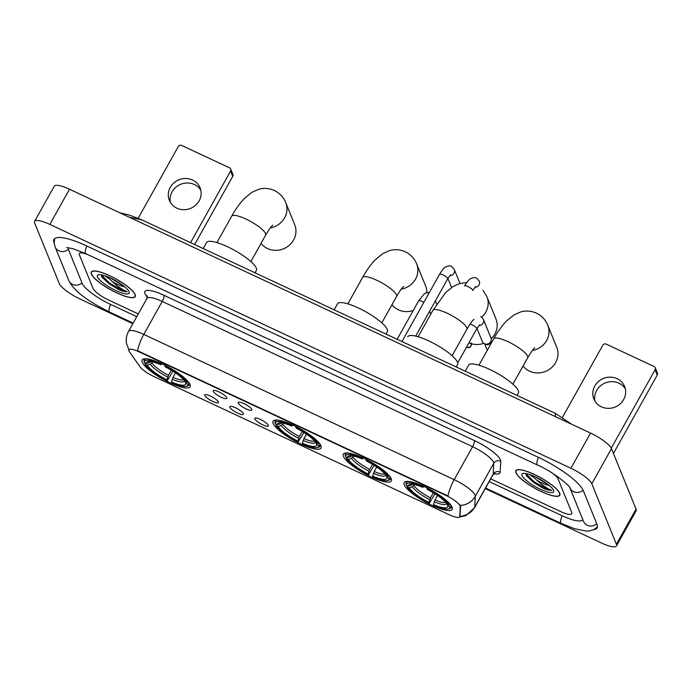 <?xml version="1.0" encoding="UTF-8"?>
<svg xmlns="http://www.w3.org/2000/svg" width="692" height="692" viewBox="0 0 692 692"><rect width="100%" height="100%" fill="white"/><g stroke="black" fill="none" stroke-linecap="round" stroke-linejoin="round"><path stroke-width="1.04" d="M273.132 423.452A27.49 6.6 -150.8 0 0 297.344 442.292A27.49 6.6 -150.8 0 0 321.045 448.053A27.49 6.6 -150.8 0 0 320.958 445.83A27.49 6.6 -150.8 0 0 296.747 426.99A27.49 6.6 -150.8 0 0 273.046 421.229A27.49 6.6 -150.8 0 0 273.132 423.452M343.422 456.339A27.49 6.6 -150.8 0 0 367.634 475.179A27.49 6.6 -150.8 0 0 391.326 480.94A27.49 6.6 -150.8 0 0 391.24 478.717A27.49 6.6 -150.8 0 0 367.037 459.877A27.49 6.6 -150.8 0 0 343.336 454.116A27.49 6.6 -150.8 0 0 343.422 456.339M404.232 484.798A27.49 6.6 -150.8 0 0 428.443 503.638A27.49 6.6 -150.8 0 0 452.144 509.398A27.49 6.6 -150.8 0 0 452.058 507.175A27.49 6.6 -150.8 0 0 427.846 488.336A27.49 6.6 -150.8 0 0 404.145 482.575A27.49 6.6 -150.8 0 0 404.232 484.798M142.215 362.184A27.49 6.6 -150.8 0 0 166.417 381.024A27.49 6.6 -150.8 0 0 190.118 386.785A27.49 6.6 -150.8 0 0 190.032 384.562A27.49 6.6 -150.8 0 0 165.829 365.722A27.49 6.6 -150.8 0 0 142.128 359.961A27.49 6.6 -150.8 0 0 142.215 362.184M218.387 401.914A7.776 1.868 29.2 0 1 218.464 402.251A7.776 1.868 29.2 0 1 212.21 401.161A7.776 1.868 29.2 0 1 204.849 395.573A7.776 1.868 29.2 0 1 205.04 394.751A7.776 1.868 29.2 0 1 212.046 396.845A7.776 1.868 29.2 0 1 218.387 401.914M243.376 413.608A7.776 1.868 29.2 0 1 243.463 413.954A7.776 1.868 29.2 0 1 237.2 412.865A7.776 1.868 29.2 0 1 229.839 407.277A7.776 1.868 29.2 0 1 230.029 406.446A7.776 1.868 29.2 0 1 237.036 408.54A7.776 1.868 29.2 0 1 243.376 413.608M268.366 425.303A7.776 1.868 29.2 0 1 268.453 425.649A7.776 1.868 29.2 0 1 262.199 424.559A7.776 1.868 29.2 0 1 254.838 418.971A7.776 1.868 29.2 0 1 255.019 418.141A7.776 1.868 29.2 0 1 262.026 420.234A7.776 1.868 29.2 0 1 268.366 425.303M226.794 397.71A7.776 1.868 29.2 0 1 226.881 398.056A7.776 1.868 29.2 0 1 220.627 396.966A7.776 1.868 29.2 0 1 213.266 391.378A7.776 1.868 29.2 0 1 213.447 390.548A7.776 1.868 29.2 0 1 220.454 392.649A7.776 1.868 29.2 0 1 226.794 397.71M251.793 409.404A7.776 1.868 29.2 0 1 251.879 409.75A7.776 1.868 29.2 0 1 245.617 408.661A7.776 1.868 29.2 0 1 238.256 403.073A7.776 1.868 29.2 0 1 238.446 402.242A7.776 1.868 29.2 0 1 245.452 404.344A7.776 1.868 29.2 0 1 251.793 409.404M129.482 351.882A14.004 3.365 29.2 0 1 128.963 350.965A14.004 3.365 29.2 0 1 128.911 349.832A14.004 3.365 29.2 0 1 139.196 351.891L445.977 495.446A14.004 3.365 29.2 0 1 460.249 506.665L459.713 516.448A14.004 3.365 29.2 0 1 459.609 516.837A14.004 3.365 29.2 0 1 449.324 514.779L153.685 376.431A14.004 3.365 29.2 0 1 140.078 366.872L129.482 351.882M91.396 274.084A25.154 6.046 -150.8 0 0 113.549 291.323A25.154 6.046 -150.8 0 0 135.234 296.6A25.154 6.046 -150.8 0 0 135.156 294.567A25.154 6.046 -150.8 0 0 113.004 277.319A25.154 6.046 -150.8 0 0 91.318 272.051A25.154 6.046 -150.8 0 0 91.396 274.084M515.921 472.748A25.154 6.046 -150.8 0 0 538.073 489.988A25.154 6.046 -150.8 0 0 559.759 495.256A25.154 6.046 -150.8 0 0 559.681 493.223A25.154 6.046 -150.8 0 0 537.528 475.984A25.154 6.046 -150.8 0 0 515.843 470.716A25.154 6.046 -150.8 0 0 515.921 472.748M129.162 350.308L126.515 343.578C125.78 339.279 126.463 335.213 128.548 331.364A20.751 4.982 29.2 0 1 143.789 334.418A18.156 5.06 115.1 0 0 137.613 350.74L448.001 495.991A18.156 5.06 -64.9 0 1 454.177 479.66A20.751 4.982 29.2 0 1 475.093 495.187A20.751 4.982 29.2 0 1 475.317 496.285L474.721 507.175A20.751 4.982 29.2 0 1 474.565 507.755L492.981 474.79A20.751 4.982 -150.8 0 0 493.145 474.21L493.742 463.32A20.751 4.982 -150.8 0 0 493.517 462.221A20.751 4.982 -150.8 0 0 472.593 446.695L162.213 301.452A20.751 4.982 -150.8 0 0 146.972 298.408L147.335 296.02M459.877 504.805L460.604 506.034L459.903 516.301A18.156 17.499 3.1 0 0 474.721 507.175L493.145 474.21A5.19 5 -176.9 0 1 500.169 472.203A25.933 6.228 29.2 0 1 493.898 473.717M558.037 478.847A15.561 3.737 -150.8 0 0 552.951 473.544A15.561 3.737 -150.8 0 1 558.037 478.847L571.696 512.461L558.037 478.847M87.823 254.613A15.561 3.737 -150.8 0 0 79.329 253.592A15.561 3.737 -150.8 0 0 79.381 254.855L93.039 288.46A15.561 3.737 -150.8 0 0 108.731 300.103L138.296 313.934L108.731 300.103A15.561 3.737 -150.8 0 1 93.039 288.46L79.381 254.855A15.561 3.737 -150.8 0 1 79.329 253.592A15.561 3.737 -150.8 0 1 87.823 254.613M490.714 478.855L560.321 511.431A15.561 3.737 -150.8 0 0 571.748 513.715A15.561 3.737 -150.8 0 0 571.696 512.461A15.561 3.737 -150.8 0 1 571.748 513.715A15.561 3.737 -150.8 0 1 560.321 511.431L490.714 478.855M134.931 294.455A24.895 5.977 -150.8 0 0 113.004 277.397A24.895 5.977 -150.8 0 0 91.543 272.181A24.895 5.977 -150.8 0 0 91.621 274.188A24.895 5.977 -150.8 0 0 113.549 291.254A24.895 5.977 -150.8 0 0 135.009 296.47A24.895 5.977 -150.8 0 0 134.931 294.455M101.214 274.836L102.044 277.397L118.799 289.671C122.622 291.22 125.425 291.894 127.207 291.687C123.288 290.337 118.315 286.946 112.277 281.514A12.966 3.114 -150.8 0 0 124.681 286.756M112.277 281.514L106.542 276.35M123.929 286.142L110.218 277.881M97.486 276.938A18.156 4.36 -150.8 0 0 115.46 290.363A18.156 4.36 -150.8 0 0 129.153 291.963A18.156 4.36 -150.8 0 0 129.067 291.713A18.156 4.36 -150.8 0 0 115.071 280.338A18.156 4.36 -150.8 0 0 98.446 274.802A18.156 4.36 -150.8 0 0 97.486 276.938M127.207 291.687L123.435 290.804L109.578 283.14L101.274 274.845M118.799 289.671L109.189 283.841L101.802 277.016M170.431 202.514A16.599 15.432 157.9 0 1 176.737 186.537A16.599 15.432 157.9 0 1 194.391 184.522A16.599 15.432 157.9 0 1 200.801 190.17M192.566 180.032A16.599 15.432 -22.1 0 0 173.908 182.87A16.599 15.432 -22.1 0 0 169.332 200.343A16.599 15.432 -22.1 0 0 176.841 208.162A16.599 15.432 -22.1 0 0 195.507 205.325A16.599 15.432 -22.1 0 0 200.083 187.843A16.599 15.432 -22.1 0 0 192.566 180.032M230.574 171.088A2.595 2.413 -22.1 0 0 230.721 169.056L232.875 174.367A2.595 2.413 157.9 0 1 232.728 176.399L230.574 171.088L190.577 242.65M194.642 244.553L232.728 176.399M230.721 169.056A2.595 2.413 -22.1 0 0 229.545 167.836L181.719 145.458A2.595 2.413 -22.1 0 0 178.242 146.6L138.201 218.24M559.456 493.119A24.895 5.977 -150.8 0 0 537.528 476.053A24.895 5.977 -150.8 0 0 516.068 470.837A24.895 5.977 -150.8 0 0 516.146 472.852A24.895 5.977 -150.8 0 0 538.073 489.91A24.895 5.977 -150.8 0 0 559.534 495.135A24.895 5.977 -150.8 0 0 559.456 493.119M525.738 473.492L526.569 476.061L543.324 488.336C547.147 489.875 549.95 490.55 551.732 490.351C547.813 488.993 542.839 485.602 536.802 480.17A12.966 3.114 -150.8 0 0 549.206 485.421M536.802 480.17L531.067 475.015M548.453 484.798L534.743 476.546M522.01 475.594A18.156 4.36 -150.8 0 0 539.994 489.019A18.156 4.36 -150.8 0 0 553.678 490.628A18.156 4.36 -150.8 0 0 553.591 490.377A18.156 4.36 -150.8 0 0 539.596 478.994A18.156 4.36 -150.8 0 0 522.97 473.458A18.156 4.36 -150.8 0 0 522.01 475.594M551.732 490.351L547.96 489.46L534.103 481.805L525.799 473.501M543.324 488.336L533.714 482.506L526.327 475.672M261.022 243.428A19.454 18.087 -22.1 0 0 267.484 248.532A19.454 18.087 -22.1 0 0 289.351 245.21A19.454 18.087 -22.1 0 0 294.714 224.727L285.727 202.618A19.454 18.087 157.9 0 1 270.321 227.902M175.5 372.876L173 377.365L171.452 381.984A22.3 5.354 -150.8 0 0 185.75 383.273L187.835 384.25L189.444 383.42M172.922 371.18L167.274 380.687A24.687 5.934 -150.8 0 1 145.13 364.26L147.214 365.238A22.3 5.354 -150.8 0 0 166.936 379.873L168.485 375.254L171.313 370.194M152.5 361.942L150.389 364.208L147.214 365.238M255.011 272.804L256.36 270.382A28.528 6.851 -150.8 0 0 256.274 268.072A28.528 6.851 -150.8 0 0 231.154 248.523A28.528 6.851 -150.8 0 0 206.562 242.546L203.197 248.558M171.452 381.984L171.78 382.797A24.687 5.934 -150.8 0 0 186.286 386.326L187.627 385.989A25.725 6.176 -150.8 0 0 189.072 385.046A25.725 6.176 -150.8 0 0 189.236 383.792M145.13 364.26L144.853 362.703M188.518 382.027L187.117 382.477A24.687 5.934 -150.8 0 0 164.973 366.051L165.319 364.822M186.286 386.326A24.687 5.934 -150.8 0 0 187.835 384.25M187.117 382.477L185.032 381.5A22.3 5.354 -150.8 0 0 165.31 366.872L164.973 366.051M166.936 379.873L167.274 380.687M185.75 383.273L185.214 381.586M146.678 358.845A25.725 6.176 -150.8 0 0 144.152 359.944A25.725 6.176 -150.8 0 0 143.988 361.189L144.412 362.496A24.687 5.934 -150.8 0 1 160.466 363.94L160.812 362.712M160.466 363.94L160.795 364.762A22.3 5.354 -150.8 0 0 147.906 361.674A22.3 5.354 -150.8 0 0 146.496 363.473L144.412 362.496M162.239 363.577L160.795 364.762M146.496 363.473L149.671 362.444L151.211 361.198M391.949 304.696A19.454 18.087 -22.1 0 0 398.402 309.8A19.454 18.087 -22.1 0 0 413.228 310.518M426.877 292.586A19.454 18.087 -22.1 0 0 425.632 285.995L416.645 263.886A19.454 18.087 157.9 0 1 401.239 289.17M306.426 434.143L303.918 438.633L302.369 443.252A22.3 5.354 -150.8 0 0 316.668 444.541L318.761 445.518L320.37 444.688M303.849 432.448L298.191 441.954A24.687 5.934 -150.8 0 1 276.047 425.528L278.132 426.506A22.3 5.354 -150.8 0 0 297.863 441.141L299.402 436.522L302.24 431.453M283.417 423.21L281.315 425.476L278.132 426.506M385.928 334.072L387.286 331.641A28.528 6.851 -150.8 0 0 387.2 329.34A28.528 6.851 -150.8 0 0 362.072 309.791A28.528 6.851 -150.8 0 0 337.48 303.814L334.124 309.826M302.369 443.252L302.707 444.065A24.687 5.934 -150.8 0 0 317.213 447.586L318.545 447.257A25.725 6.176 -150.8 0 0 319.989 446.314A25.725 6.176 -150.8 0 0 320.154 445.06M276.047 425.528L275.779 423.971M319.436 443.295L318.043 443.745A24.687 5.934 -150.8 0 0 295.899 427.319L296.245 426.082M317.213 447.586A24.687 5.934 -150.8 0 0 318.761 445.518M318.043 443.745L315.95 442.768A22.3 5.354 -150.8 0 0 296.228 428.14L295.899 427.319M297.863 441.141L298.191 441.954M316.668 444.541L316.132 442.854M277.596 420.113A25.725 6.176 -150.8 0 0 275.079 421.212A25.725 6.176 -150.8 0 0 274.914 422.457L275.329 423.763A24.687 5.934 -150.8 0 1 291.384 425.208L291.73 423.971M291.384 425.208L291.721 426.03A22.3 5.354 -150.8 0 0 278.824 422.942A22.3 5.354 -150.8 0 0 277.414 424.741L275.329 423.763M293.157 424.845L291.721 426.03M277.414 424.741L280.597 423.712L282.128 422.466M468.934 342.8A19.454 18.087 -22.1 0 0 483.743 343.327M491.199 338.786A19.454 18.087 -22.1 0 0 495.922 318.882L486.934 296.773A19.454 18.087 157.9 0 1 481.744 317.1M376.716 467.039L374.208 471.52L372.659 476.139A22.3 5.354 -150.8 0 0 386.958 477.428L389.051 478.406L390.651 477.584M374.138 465.344L368.481 474.85A24.687 5.934 -150.8 0 1 346.337 458.424L348.422 459.401A22.3 5.354 -150.8 0 0 368.144 474.029L369.692 469.41L372.521 464.349M353.707 456.097L351.597 458.372L348.422 459.401M456.218 366.959L457.576 364.537A28.528 6.851 -150.8 0 0 457.481 362.227A28.528 6.851 -150.8 0 0 432.362 342.678A28.528 6.851 -150.8 0 0 407.77 336.701M372.659 476.139L372.988 476.961A24.687 5.934 -150.8 0 0 387.494 480.482L388.835 480.144A25.725 6.176 -150.8 0 0 390.279 479.201A25.725 6.176 -150.8 0 0 390.444 477.956M346.337 458.424L346.061 456.858M389.726 476.183L388.324 476.641A24.687 5.934 -150.8 0 0 366.189 460.215L366.535 458.978M387.494 480.482A24.687 5.934 -150.8 0 0 389.051 478.406M388.324 476.641L386.24 475.663A22.3 5.354 -150.8 0 0 366.518 461.028L366.189 460.215M368.144 474.029L368.481 474.85M386.958 477.428L386.421 475.75M347.886 453.001A25.725 6.176 -150.8 0 0 345.369 454.099A25.725 6.176 -150.8 0 0 345.204 455.345L345.619 456.651A24.687 5.934 -150.8 0 1 361.674 458.104L362.02 456.867M361.674 458.104L362.002 458.917A22.3 5.354 -150.8 0 0 349.114 455.829A22.3 5.354 -150.8 0 0 347.704 457.628L345.619 456.651M363.447 457.732L362.002 458.917M347.704 457.628L350.879 456.599L352.418 455.362M523.048 366.051A19.454 18.087 -22.1 0 0 529.501 371.146A19.454 18.087 -22.1 0 0 551.368 367.824A19.454 18.087 -22.1 0 0 556.74 347.341L547.753 325.231A19.454 18.087 157.9 0 1 532.347 350.524M437.526 495.498L435.017 499.979L433.469 504.598A22.3 5.354 -150.8 0 0 447.776 505.887L449.861 506.864L451.469 506.042M434.948 493.803L429.291 503.309A24.687 5.934 -150.8 0 1 407.147 486.883L409.24 487.86A22.3 5.354 -150.8 0 0 428.962 502.487L430.51 497.868L433.339 492.808M414.525 484.556L412.415 486.831L409.24 487.86M517.036 395.417L518.386 392.995A28.528 6.851 -150.8 0 0 518.299 390.686A28.528 6.851 -150.8 0 0 493.18 371.137A28.528 6.851 -150.8 0 0 468.579 365.16L465.223 371.172M433.469 504.598L433.806 505.419A24.687 5.934 -150.8 0 0 448.312 508.94L449.653 508.603A25.725 6.176 -150.8 0 0 451.097 507.66A25.725 6.176 -150.8 0 0 451.262 506.414M407.147 486.883L406.879 485.317M450.544 504.641L449.143 505.099A24.687 5.934 -150.8 0 0 426.999 488.673L427.345 487.436M448.312 508.94A24.687 5.934 -150.8 0 0 449.861 506.864M449.143 505.099L447.058 504.122A22.3 5.354 -150.8 0 0 427.336 489.486L426.999 488.673M428.962 502.487L429.291 503.309M447.776 505.887L447.231 504.208M408.695 481.459A25.725 6.176 -150.8 0 0 406.178 482.558A25.725 6.176 -150.8 0 0 406.014 483.803L406.429 485.109A24.687 5.934 -150.8 0 1 422.492 486.562L422.838 485.326M422.492 486.562L422.821 487.376A22.3 5.354 -150.8 0 0 409.932 484.288A22.3 5.354 -150.8 0 0 408.522 486.087L406.429 485.109M424.265 486.191L422.821 487.376M408.522 486.087L411.697 485.057L413.228 483.82M478.916 325.569A4.671 4.342 157.9 0 0 483.414 319.427L490.965 338.016A4.671 4.342 157.9 0 1 484.322 343.673A4.671 4.342 157.9 0 1 482.315 341.528L476.987 328.406M491.026 340.948L490.533 342.393A3.373 3.131 157.9 0 1 485.689 344.357L484.322 343.673M594.956 401.17A16.599 15.432 157.9 0 1 601.27 385.202A16.599 15.432 157.9 0 1 618.916 383.178A16.599 15.432 157.9 0 1 625.326 388.826M617.091 378.688A16.599 15.432 -22.1 0 0 598.433 381.526A16.599 15.432 -22.1 0 0 593.857 399.007A16.599 15.432 -22.1 0 0 601.374 406.818A16.599 15.432 -22.1 0 0 620.032 403.981A16.599 15.432 -22.1 0 0 624.608 386.508A16.599 15.432 -22.1 0 0 617.091 378.688M655.099 369.753A2.595 2.413 -22.1 0 0 655.246 367.72L657.4 373.023A2.595 2.413 157.9 0 1 657.253 375.055L655.099 369.753L611.27 448.165M613.441 453.45L657.253 375.055M655.246 367.72A2.595 2.413 -22.1 0 0 654.07 366.5L606.244 344.123A2.595 2.413 -22.1 0 0 602.767 345.265L562.527 417.259M68.387 247.675A28.009 6.73 -150.8 0 0 68.551 249.786L82.21 283.391A28.009 6.73 -150.8 0 0 110.452 304.35L136.774 316.668M489.192 481.58L562.042 515.678A28.009 6.73 -150.8 0 0 582.612 519.787A28.009 6.73 -150.8 0 0 582.75 519.467M485.256 488.621L601.244 542.9A20.751 4.982 -150.8 0 0 616.477 545.945A20.751 4.982 -150.8 0 0 616.408 544.267L591.824 483.769A20.751 4.982 -150.8 0 0 570.909 468.25L49.833 224.407A20.751 4.982 -150.8 0 0 34.6 221.362A20.751 4.982 -150.8 0 0 34.669 223.04L59.252 283.538A20.751 4.982 -150.8 0 0 80.168 299.056L132.838 323.7M616.477 545.945L636.13 510.782A20.751 4.982 -150.8 0 0 636.06 509.104L611.477 448.606A20.751 4.982 -150.8 0 0 590.553 433.088L69.485 189.245A20.751 4.982 -150.8 0 0 54.253 186.2L34.6 221.362M593.822 529.674A44.608 10.717 -150.8 0 0 597.101 527.884A44.608 10.717 -150.8 0 0 596.962 524.277L583.304 490.671A44.608 10.717 -150.8 0 0 538.324 457.3L86.734 245.971A44.608 10.717 -150.8 0 0 53.976 239.423A44.608 10.717 -150.8 0 0 54.114 243.03L54.166 243.16M555.339 416.61L555.356 413.349L141.964 219.9L129.309 217.245M459.713 516.448L460.068 515.808M460.249 506.665L460.604 506.034M445.977 495.446L446.219 495.014M139.196 351.891L139.438 351.458M474.331 440.536A5.19 1.445 -64.9 0 1 472.593 446.695L454.177 479.66L143.789 334.418L162.213 301.452A5.19 1.445 -64.9 0 0 163.943 295.285L474.331 440.536A25.933 6.228 29.2 0 1 500.489 459.938A25.933 6.228 29.2 0 1 500.766 461.313L500.169 472.203M460.396 505.411A18.156 17.499 3.1 0 0 475.317 496.285L493.742 463.32A5.19 5 -176.9 0 1 500.766 461.313M147.379 297.292L145.951 295.268A25.933 6.228 29.2 0 1 163.943 295.285M145.951 295.268A5.19 4.498 144.7 0 1 147.396 296.262M104.968 275.797A20.751 4.982 -150.8 0 0 108.281 278.219M529.492 474.452A20.751 4.982 -150.8 0 0 532.805 476.883M216.925 242.598L231.673 216.207A19.454 4.671 29.2 0 1 245.963 219.061A19.454 4.671 29.2 0 1 265.572 233.611A19.454 4.671 29.2 0 1 265.633 235.185C271.688 225.064 271.956 226.249 272.735 225.142M173 377.365A19.194 4.61 -150.8 0 0 183.812 379.882M151.929 362.971A19.194 4.61 -150.8 0 0 168.485 375.254M172.23 379.181A19.947 4.792 -150.8 0 0 184.703 381.007M150.389 364.208A19.947 4.792 -150.8 0 0 167.724 377.071M149.879 361.544A19.947 4.792 -150.8 0 0 149.671 362.444M347.851 303.866L362.599 277.475A19.454 4.671 29.2 0 1 376.88 280.329A19.454 4.671 29.2 0 1 396.499 294.878A19.454 4.671 29.2 0 1 396.559 296.453C402.606 286.324 402.874 287.509 403.661 286.41M303.918 438.633A19.194 4.61 -150.8 0 0 314.739 441.15M282.846 424.239A19.194 4.61 -150.8 0 0 299.402 436.522M303.157 440.449A19.947 4.792 -150.8 0 0 315.621 442.274M281.315 425.476A19.947 4.792 -150.8 0 0 298.641 438.339M280.805 422.812A19.947 4.792 -150.8 0 0 280.597 423.712M418.141 336.753L432.889 310.362A19.454 4.671 29.2 0 1 447.17 313.216A19.454 4.671 29.2 0 1 466.78 327.774A19.454 4.671 29.2 0 1 466.841 329.34C472.896 319.22 473.164 320.405 473.951 319.306M374.208 471.52A19.194 4.61 -150.8 0 0 385.029 474.037M353.136 457.127A19.194 4.61 -150.8 0 0 369.692 469.41M373.446 473.337A19.947 4.792 -150.8 0 0 385.911 475.17M351.597 458.372A19.947 4.792 -150.8 0 0 368.931 471.226M351.095 455.708A19.947 4.792 -150.8 0 0 350.879 456.599M478.951 365.212L493.699 338.82A19.454 4.671 29.2 0 1 507.989 341.675A19.454 4.671 29.2 0 1 527.598 356.233A19.454 4.671 29.2 0 1 527.659 357.799C533.705 347.678 533.982 348.863 534.76 347.765M435.017 499.979A19.194 4.61 -150.8 0 0 445.838 502.496M413.946 485.585A19.194 4.61 -150.8 0 0 430.51 497.868M434.256 501.795A19.947 4.792 -150.8 0 0 446.729 503.629M412.415 486.831A19.947 4.792 -150.8 0 0 429.749 499.685M411.904 484.166A19.947 4.792 -150.8 0 0 411.697 485.057M401.94 341.563L439.567 274.24A4.671 1.125 29.2 0 1 443.252 275.044A4.671 1.125 29.2 0 1 447.707 278.418A4.671 1.125 29.2 0 1 447.715 278.79L450.57 274.888M439.567 274.24C444.619 266.29 445.146 267.493 446.868 266.342C449.515 265.745 451.149 265.832 451.772 266.593L454.315 269.508A4.671 4.342 157.9 0 1 449.817 275.65M474.816 287.344A4.671 4.342 157.9 0 0 479.314 281.203L476.771 278.288C476.148 277.527 474.513 277.44 471.866 278.037C470.136 279.187 469.617 277.985 464.566 285.934A4.671 1.125 29.2 0 1 468.25 286.739A4.671 1.125 29.2 0 1 472.697 290.112A4.671 1.125 29.2 0 1 472.714 290.484L475.568 286.583M397.139 339.314L418.677 300.76A4.671 1.125 29.2 0 1 422.362 301.574A4.671 1.125 29.2 0 1 423.841 302.378M471.537 343.751A3.373 3.131 157.9 0 1 466.624 347.099M470.076 324.09A4.671 1.125 29.2 0 1 472.351 324.963A4.671 1.125 29.2 0 1 476.797 328.337A4.671 1.125 29.2 0 1 476.814 328.709L457.706 362.902M538.471 457.369A8.295 2.318 115.1 0 0 537.018 464.522A8.295 2.318 115.1 0 0 537.433 465.007C554.076 471.866 572.102 488.154 569.879 487.791L583.529 521.387A8.295 7.716 157.9 0 0 587.292 525.297A8.295 7.716 157.9 0 0 596.755 523.758M583.079 490.161A8.295 7.716 157.9 0 1 573.633 491.683A8.295 7.716 157.9 0 1 569.871 487.782L569.871 487.782M597.421 526.915L593.727 529.726L588.892 530.989L585.769 531.032L574.438 528.679L561.151 523.386A8.295 2.318 -64.9 0 1 560.736 522.901A8.295 2.318 -64.9 0 1 562.189 515.739M133.167 323.103L109.561 312.057A8.295 2.318 -64.9 0 1 109.146 311.573A8.295 2.318 -64.9 0 1 110.599 304.411M109.561 312.057C91.552 303.044 74.572 292.56 68.776 280.502A8.295 7.716 -22.1 0 0 72.53 284.412A8.295 7.716 -22.1 0 0 81.993 282.872M54.633 238.645L54.175 243.255L55.118 246.897A8.295 7.716 -22.1 0 0 58.872 250.798A8.295 7.716 -22.1 0 0 68.361 249.241M86.872 246.041A8.295 2.318 115.1 0 0 85.427 253.194A8.295 2.318 115.1 0 0 85.834 253.679L537.433 465.007M590.553 433.088L570.909 468.25M611.477 448.606L591.824 483.769M636.06 509.104L616.408 544.267M69.485 189.245L49.833 224.407M459.609 516.837L459.938 516.249M459.315 517.14L465.681 515.704L474.565 507.755M128.548 331.364L146.972 298.408M492.981 474.79L494.832 473.233M91.967 271.42L91.543 272.181M135.433 295.718L135.009 296.47M516.491 470.084L516.068 470.837M559.958 494.373L559.534 495.135M231.673 216.207C235.591 209.148 239.847 203.214 244.449 198.405L251.871 192.341L258.626 189.331C263.929 187.817 269.188 188.207 274.404 190.508C279.793 193.198 283.564 197.237 285.727 202.618M189.712 383.887L189.072 385.046M144.801 358.793L144.152 359.944M250.885 261.576L265.633 235.185M362.599 277.475C366.509 270.416 370.765 264.482 375.367 259.673L382.788 253.609L389.553 250.599C394.847 249.085 400.106 249.475 405.322 251.767C410.711 254.466 414.491 258.505 416.645 263.886M320.638 445.155L319.989 446.314M275.719 420.053L275.079 421.212M381.811 322.844L396.559 296.453M432.889 310.362L445.657 292.56L453.078 286.505L459.843 283.495L466.685 282.596M390.928 478.051L390.279 479.201M346.009 452.949L345.369 454.099M483.007 290.285L486.934 296.773M452.092 355.731L466.841 329.34M493.699 338.82C497.617 331.762 501.873 325.828 506.466 321.019L513.897 314.964L520.652 311.954C525.946 310.431 531.205 310.82 536.43 313.121C541.81 315.82 545.59 319.851 547.753 325.231M451.738 506.509L451.097 507.66M406.827 481.407L406.178 482.558M512.91 384.19L527.659 357.799M454.315 269.508L459.99 283.452M415.693 336.104L447.715 278.79M447.888 278.487L451.556 287.5M429.334 292.552L425.978 292.872L424.412 293.711L418.677 300.76M435.389 300.856L436.687 304.048M429.55 311.296L430.735 314.211M471.347 342.972C471.295 346.934 469.781 348.379 466.789 347.298M491.502 342.765L490.905 341.303M483.414 319.427L480.871 316.512M479.668 324.808L476.814 328.709M487.28 350.308L484.659 343.846M66.605 247.58L72.764 248.636L85.834 253.679M68.776 280.502L55.118 246.897M561.151 523.386L485.585 488.024M571.774 424.3L555.356 413.349M141.964 219.9L129.309 215.065L119.785 212.781"/></g></svg>
